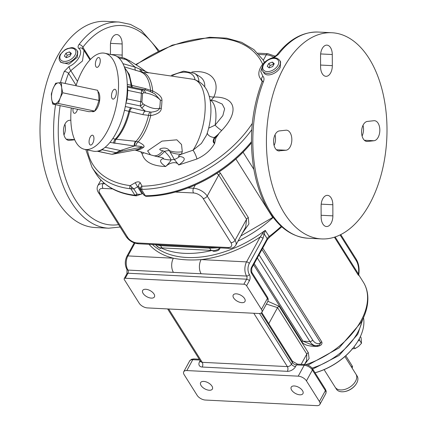 <?xml version="1.0" encoding="UTF-8"?>
<svg xmlns="http://www.w3.org/2000/svg" width="427" height="427" viewBox="0 0 427 427"><rect width="100%" height="100%" fill="white"/><g stroke="black" fill="none" stroke-linecap="round" stroke-linejoin="round"><path stroke-width="0.64" d="M335.142 236.958L358.445 273.99A14.507 8.455 92.9 0 0 356.161 260.507A2.231 1.393 -32.2 0 0 356.241 259.226C358.771 263.555 359.614 268.69 358.781 274.625L358.445 273.99A2.231 1.393 -32.2 0 0 358.29 275.116L358.797 275.34M253.606 264.751L301.868 341.456C303.17 344.728 308.321 346.398 317.32 346.452C321.077 345.683 322.556 344.146 321.761 341.835A2.231 1.393 -32.2 0 0 320.709 342.913L319.284 345.112L315.959 345.726L313.808 345.619M304.526 364.428L309.095 358.541L308.337 352.718L279.119 306.282L267.921 301.281M279.119 306.282A2.231 1.393 -32.2 0 0 277.566 307.627L266.4 304.072M304.483 364.503L306.581 360.671L306.783 354.063L277.566 307.627L268.78 323.671M363.5 317.661A50.215 31.395 147.8 0 1 358.99 339.305A50.215 31.395 147.8 0 1 357.063 342.539A50.215 31.395 147.8 0 1 315.014 372.755M356.961 342.694A49.655 31.048 147.8 0 1 356.865 342.849A49.655 31.048 147.8 0 1 315.041 372.798M345.785 355.739L352.179 365.902A3.347 1.74 28.7 0 1 352.398 367.369L352.067 367.973M355.974 374.212L357.137 376.059A12.266 7.67 147.8 0 1 356.246 383.884A12.266 7.67 147.8 0 1 343.82 391.698A12.266 7.67 147.8 0 1 341.728 391.783A12.266 7.67 147.8 0 1 336.38 389.12L335.216 387.273A12.266 7.67 -32.2 0 0 349.681 387.23A12.266 7.67 -32.2 0 0 355.974 374.212L344.877 356.545M344.002 391.676A11.716 7.323 -32.2 0 0 344.178 391.655A11.716 7.323 -32.2 0 0 356.049 384.183A11.716 7.323 -32.2 0 0 356.145 384.033M359.315 338.696L359.411 339.967L357.874 341.237M360.377 336.567L361.087 337.693L361.509 343.297L359.411 339.967M354.047 346.836L355.131 348.565L358.589 346.361L361.509 343.297M352.003 348.822L355.131 348.565M261.89 312.308A6.693 3.475 28.7 0 0 261.452 309.367L246.609 285.78A2.231 1.158 28.7 0 0 243.87 284.217L125.228 278.244A2.231 1.158 28.7 0 0 124.198 278.65A2.231 1.158 28.7 0 0 124.342 279.632L139.186 303.218A6.693 3.475 28.7 0 0 147.4 307.91L258.799 313.514A6.693 3.475 28.7 0 0 261.89 312.308L267.841 301.435L268.225 299.108L267.483 297.213A2.231 1.393 -32.2 0 1 267.403 298.494A6.693 3.475 28.7 0 1 267.841 301.435M145.756 289.271A6.693 3.475 -151.3 0 0 142.666 290.477A6.693 3.475 -151.3 0 0 144.668 295.206A6.693 3.475 -151.3 0 0 151.323 298.115A6.693 3.475 -151.3 0 0 154.414 296.909A6.693 3.475 -151.3 0 0 152.412 292.18A6.693 3.475 -151.3 0 0 145.756 289.271M236.328 293.829A6.693 3.475 -151.3 0 0 233.238 295.036A6.693 3.475 -151.3 0 0 235.234 299.765A6.693 3.475 -151.3 0 0 241.89 302.674A6.693 3.475 -151.3 0 0 244.981 301.467A6.693 3.475 -151.3 0 0 242.984 296.738A6.693 3.475 -151.3 0 0 236.328 293.829M125.228 278.244L127.972 273.227A2.231 1.302 92.9 0 0 127.961 270.077A10.045 5.85 -87.1 0 1 127.908 255.917L173.373 258.207C181.907 259.936 191.147 260.401 201.09 259.6L246.555 261.89L260.192 236.98A2.231 1.158 28.7 0 1 262.931 238.544L265.258 230.495L269.602 237.156L281.809 226.828M155.198 244.634A92.056 57.56 -32.2 0 0 156.367 245.386A13.392 8.375 147.8 0 1 156.095 244.997L155.887 244.666M152.439 244.495A92.056 57.56 -32.2 0 0 264.356 230.97M124.198 278.65L126.942 273.632L126.99 269.597A2.231 1.393 -32.2 0 0 127.961 270.077L201.144 273.76A10.045 5.85 92.9 0 1 201.09 259.6A94.175 58.883 147.8 0 0 260.192 236.98L264.334 230.98L265.258 230.495M219.264 248.909A13.392 8.375 147.8 0 1 212.582 250.745C213.671 252.309 220.327 250.254 219.264 248.909L219.03 248.541A92.056 57.56 -32.2 0 0 220.94 247.943M238.01 241.111A92.056 57.56 -32.2 0 0 273.179 217.412M212.582 250.745L212.352 250.377A13.392 8.375 147.8 0 1 211.077 250.377L209.673 248.146L218.208 247.804M160.963 248.146A13.392 8.375 147.8 0 1 156.597 245.755L160.162 248.45L160.963 248.146L160.733 247.777A92.056 57.56 -32.2 0 0 212.352 250.377M156.597 245.755L156.367 245.386M211.077 250.377L161.934 247.906A13.392 8.375 147.8 0 1 160.733 247.777M155.94 244.671L160.525 245.669L209.673 248.146A3.347 1.948 92.9 0 0 208.547 247.318M142.805 193.58A1.116 0.699 -32.2 0 0 141.994 193.794L136.736 195.779L135.829 195.785M251.455 142.906A99.87 62.443 147.8 0 1 158.401 195.465A99.87 62.443 147.8 0 1 158.252 195.481M130.118 188.75A2.231 1.382 -83 0 1 130.235 185.617L135.247 182.708A4.462 2.792 147.8 0 1 140.371 182.964L142.015 186.209L140.269 187.506A2.231 1.788 51.7 0 0 141.444 189.551L145.329 195.731L143.461 194.616L145.698 196.239L146.482 196.308A100.329 62.732 147.8 0 0 158.097 195.502A100.329 62.732 147.8 0 0 251.455 142.858M140.857 151.932L142.143 153.88C144.422 161.865 152.268 166.071 165.676 166.509C160.082 162.884 159.111 160.28 162.751 158.695C164.598 158.236 162.735 157.552 157.152 156.65L153.176 155.572A22.316 10.531 -74.6 0 0 153.389 155.636L150.469 154.82L147.614 150.928L162.009 141.102L176.847 139.821L181.523 144.497L182.292 151.734L181.347 154.222C178.091 155.647 177.568 156.405 179.778 156.501C186.039 157.339 185.697 160.162 178.753 164.977L196.927 158.999C204.896 155.38 210.799 150.192 214.648 143.429L215.87 138.006L218.629 134.041L214.381 137.51A6.848 4.297 9.1 0 1 207.276 133.059M215.87 138.006A2.231 1.334 21.2 0 1 214.856 137.9A5.578 2.439 -124.8 0 0 214.381 137.51C212.742 140.686 212.827 142.655 214.648 143.429C213.532 141.929 213.601 140.088 214.856 137.9L221.693 130.47C239.504 111.885 235.939 96.619 213.799 97.057A34.929 21.841 -32.2 0 0 191.862 72.035M140.269 187.506L140.093 189.268L143.461 194.616M140.371 182.964A3.347 2.61 153.1 0 0 138.775 186.69L140.093 189.268L142.164 189.358A2.231 1.212 89 0 1 142.015 186.209A98.754 61.744 -32.2 0 0 252.314 123.392M141.172 194.269L137.222 194.301L135.647 195.763L136.037 195.753A2.231 1.74 -101.3 0 1 134.9 195.203L131.014 189.028A2.231 0.374 -63.6 0 1 131.767 187.079L130.235 185.617A98.754 61.744 -32.2 0 1 87.396 149.925M135.647 195.763A2.231 1.377 -83.4 0 1 135.466 195.763C117.334 193.532 104.188 186.188 96.027 173.725A100.985 63.137 -32.2 0 0 134.686 195.208L137.222 194.301L133.859 188.958L130.112 188.75A100.985 63.137 147.8 0 1 92.002 167.336L85.806 149.594M143.531 194.744L145.655 196.233A2.231 0.726 102.2 0 1 145.329 195.731L145.596 195.758A100.985 63.137 -32.2 0 0 251.444 141.721M145.596 195.758A2.231 1.222 89.4 0 0 146.413 196.313L145.655 196.233A2.231 0.726 102.2 0 0 145.698 196.239M74.709 139.794L69.371 140.366A10.045 5.85 -87.1 0 1 68.832 140.382A10.045 5.85 -87.1 0 1 63.474 130.523A10.045 5.85 -87.1 0 1 69.302 120.339L70.834 120.174M110.46 54.437L110.428 45.219A10.045 5.85 -87.1 0 1 116.801 34.555A10.045 5.85 -87.1 0 1 122.159 43.954L122.202 55.078A10.045 5.85 -87.1 0 1 122.021 57.629M158.091 51.213A99.87 58.195 92.9 0 0 82.854 47.258A3.347 2.076 -142.6 0 0 79.011 44.504C77.821 46.207 77.783 47.557 78.899 48.555A3.347 2.674 128.1 0 1 82.192 48.406L84.023 50.434L82.47 60.976L70.775 70.668L68.576 73.337A3.347 1.345 -158.8 0 0 64.253 71.458A103.217 60.143 92.9 0 0 60.415 82.71M90.481 59.374L82.854 47.258L82.673 48.934M78.899 48.555C83.788 51.774 77.714 62.87 69.062 66.521L64.253 71.458M77.5 81.36L70.775 70.668A3.347 0.939 -113.2 0 1 69.062 66.521M60.735 62.31L68.928 64.146L77.314 57.261L77.778 51.683L76.876 50.247C74.997 48.171 73.017 47.344 70.946 47.771L67.22 48.651L64.824 49.868L60.143 54.645C58.883 57.464 58.798 59.561 59.876 60.944A10.045 6.277 -32.2 0 0 67.946 62.636A10.045 6.277 -32.2 0 0 76.524 56.006A10.045 6.277 -32.2 0 0 76.876 50.247M159.074 50.733L141.097 30.152L130.416 24.387L119.064 22.033L105.474 21.35A103.217 60.143 92.9 0 0 57.389 56.257A103.217 60.143 92.9 0 0 43.709 165.505A103.217 60.143 92.9 0 0 95.104 227.522L108.688 228.205L120.12 227.031M64.909 124.22A10.045 5.85 -87.1 0 1 63.981 134.969M65.939 53.199L64.354 56.097L66.276 57.682L69.788 56.369L71.373 53.471L69.452 51.886L65.939 53.199L67.247 55.275A103.217 60.143 -87.1 0 0 66.03 57.48M69.452 51.886L70.994 54.17M70.781 53.999L67.247 55.275M275.025 134.788A10.045 5.85 -87.1 0 1 274.102 145.538M363.019 125.298A10.045 5.85 -87.1 0 1 362.091 136.048M272.72 58.109A3.347 0.699 72.1 0 1 272.912 57.608L276.733 55.11A3.347 2.076 37.4 0 1 278.26 54.528A103.217 60.143 -87.1 0 1 318.312 32.057L331.896 32.74A103.217 60.143 92.9 0 0 283.811 67.647A103.217 60.143 92.9 0 0 270.131 176.901A103.217 60.143 92.9 0 0 321.526 238.912A103.217 60.143 92.9 0 0 369.611 204.005A103.217 60.143 92.9 0 0 383.291 94.757A103.217 60.143 92.9 0 0 331.896 32.74M263.502 81.482A103.217 60.143 -87.1 0 0 307.936 238.229C291.347 236.878 277.683 226.742 266.944 207.816C260.251 195.726 255.682 181.598 253.238 165.42C249.208 136.181 252.122 108.378 261.991 82.011L261.991 82.011A3.347 1.345 21.2 0 1 263.502 81.482C264.318 79.192 264.11 77.458 262.883 76.273L260.764 71.549L262.642 65.614M262.189 80.66L261.874 80.287A3.347 2.434 -49.3 0 1 262.883 76.273M262.226 80.847L260.374 78.557L262.173 81.413M273.526 58.003L278.26 54.528M262.749 71.154A10.045 6.277 -32.2 0 0 270.825 72.841A10.045 6.277 -32.2 0 0 279.402 66.212A10.045 6.277 -32.2 0 0 279.749 60.458C277.87 58.376 275.895 57.554 273.819 57.981L270.094 58.857L267.697 60.074L263.016 64.856C261.762 67.669 261.671 69.772 262.749 71.154L264.222 73.311C267.601 77.356 277.369 73.247 280.187 67.466L280.619 61.84M268.813 63.409L267.227 66.302L269.154 67.893L272.661 66.58L274.251 63.682L272.325 62.096L268.813 63.409L270.12 65.48A103.217 60.143 -87.1 0 0 268.903 67.685M272.325 62.096L273.867 64.381M273.654 64.205L270.12 65.48M332.873 215.865A10.045 5.85 -87.1 0 1 326.506 226.529A10.045 5.85 -87.1 0 1 321.141 217.129L321.099 206.006A10.045 5.85 -87.1 0 1 327.472 195.342A10.045 5.85 -87.1 0 1 332.836 204.736L332.873 215.865L321.136 215.272M279.493 150.939A10.045 5.85 -87.1 0 1 278.954 150.955A10.045 5.85 -87.1 0 1 273.595 141.097A10.045 5.85 -87.1 0 1 279.418 130.913L285.935 130.208A10.045 5.85 -87.1 0 1 286.48 130.192A10.045 5.85 -87.1 0 1 291.838 140.056A10.045 5.85 -87.1 0 1 286.01 150.235L278.415 150.886M320.549 55.793A10.045 5.85 -87.1 0 1 326.917 45.129A10.045 5.85 -87.1 0 1 332.281 54.523L332.323 65.651A10.045 5.85 -87.1 0 1 325.95 76.316A10.045 5.85 -87.1 0 1 320.586 66.916L320.549 55.793M373.929 120.713A10.045 5.85 -87.1 0 1 374.468 120.697A10.045 5.85 -87.1 0 1 379.827 130.561A10.045 5.85 -87.1 0 1 374.004 140.745L367.487 141.449A10.045 5.85 -87.1 0 1 366.942 141.465A10.045 5.85 -87.1 0 1 361.584 131.601A10.045 5.85 -87.1 0 1 367.412 121.417L373.929 120.713M141.994 193.794L137.59 186.791L133.859 188.958L131.767 187.079M221.693 130.47A7.601 1.527 41.6 0 1 215.08 125.154L222.835 115.664L224.629 108.821L222.216 104.081L215.48 101.044L210.041 99.897M211.381 100.18L213.799 97.057A10.045 5.69 24.4 0 1 209.214 96.353M208.664 128.153L215.08 125.154A25.108 11.299 101.9 0 0 210.068 100.051M196.927 158.999A6.4 1.228 65.7 0 0 193.02 150.197L201.4 143.456L206.695 134.815M170.138 152.044L174.36 159.527L178.753 164.977A8.924 5.583 147.8 0 0 165.676 166.509C168.649 163.568 170.448 161.374 171.072 159.933C170.224 157.606 168.03 154.755 164.507 151.388L162.778 150.747C159.191 149.925 158.796 149.13 161.582 148.361C165.265 147.587 167.918 148.377 169.556 150.726L170.138 152.044A22.316 18.836 -172.9 0 0 181.347 154.222L193.02 150.197A41.846 18.836 101.9 0 0 205.2 106.905A41.846 18.836 101.9 0 0 193.474 79.31L148.249 72.654L135.124 67.14L128.826 61.605L124.006 58.045L129.258 60.559L128.826 61.605M179.778 156.501A22.316 8.06 131.4 0 1 174.36 159.527A11.161 6.976 147.8 0 0 171.072 159.933A22.316 15.815 -7.1 0 1 162.751 158.695M157.152 156.65A22.316 8.044 -65.9 0 0 164.507 151.388A11.161 6.976 -32.2 0 1 169.556 150.726A22.316 17.859 169.5 0 0 182.292 151.734M153.474 155.663L153.389 155.636A22.316 10.531 -74.6 0 0 162.778 150.747M147.923 72.884C149.701 72.675 148.19 72.574 143.392 72.585L124.294 66.836M150.912 91.896A4.462 1.932 112.5 0 1 150.603 90.3L152.727 90.972C159.132 94.127 162.207 97.297 161.94 100.494A39.316 17.694 101.9 0 1 161.283 108.554C161.006 111.959 157.483 114.313 150.726 115.626L142.885 114.644L124.481 110.283M112.445 154.259L112.584 154.238A48.961 22.039 -78.1 0 0 116.806 152.69A2.231 1.863 -118.4 0 1 116.133 152.679L120.419 150.517L134.606 145.943A4.462 2.151 96.6 0 1 136.037 141.348L138.092 141.855C143.141 144.289 144.999 146.082 143.664 147.235A39.316 17.694 101.9 0 1 135.994 150.058L135.354 149.962M140.04 69.409A4.462 2.573 -72.8 0 0 141.433 72.238C146.376 74.399 149.429 80.42 150.603 90.3L145.009 88.517L131.836 85.379L129.301 74.415L124.54 67.541M122.944 63.671L135.124 67.14A4.462 1.889 -72.4 0 0 135.861 70.498M141.017 69.788A4.462 3.122 -89.4 0 0 143.392 72.585A38.2 17.192 101.9 0 1 152.727 90.972A4.462 0.774 113 0 0 152.498 92.648M145.49 92.91C151.991 94.121 156.933 96.502 160.312 100.057A39.562 17.806 101.9 0 1 159.655 108.164C155.882 109.397 150.838 108.277 144.523 104.807L142.944 103.756L141.849 102.016A48.827 21.974 -78.1 0 0 142.538 93.572L143.835 92.776L145.49 92.91A4.462 3.533 -96.6 0 0 143.088 89.707L144.753 89.846C147.267 90.23 150.619 91.591 154.804 93.924L160.312 100.057A4.462 1.484 -178.3 0 0 161.94 100.494M144.523 104.807A4.462 2.866 133.2 0 1 141.604 107.967L145.41 111.18L151.137 112.136C156.026 111.66 158.865 110.337 159.655 108.164A4.462 0.667 -172.5 0 0 161.283 108.554M150.085 112.098A4.462 2.284 -88 0 0 148.553 115.471C145.708 126.664 141.534 135.29 136.037 141.348L116.128 139.245C122.122 132.85 126.654 123.574 129.717 111.41A4.462 2.359 -75.6 0 1 132.039 107.999L125.292 106.558M132.039 107.999L145.41 111.18A4.462 2.359 -76.3 0 0 142.885 114.644M151.137 112.136A4.462 1.334 -97 0 0 150.726 115.626A38.2 17.192 101.9 0 1 138.092 141.855A4.462 2.066 113 0 0 135.69 145.922C140.141 146.253 142.223 146.642 141.924 147.091A4.462 3.533 -127.2 0 1 143.664 147.235M134.606 145.943L135.69 145.922M116.806 152.69L121.951 151.131L141.924 147.091A39.562 17.806 101.9 0 1 136.298 149.786L112.605 154.238A2.231 1.959 -100.7 0 1 111.922 154.227A49.1 22.097 -78.1 0 0 116.133 152.679L102.192 149.744A5.578 2.509 -78.1 0 0 103.339 148.649M135.514 149.93A4.462 3.976 -87 0 1 135.994 150.058M84.557 149.327A49.1 22.097 101.9 0 0 118.22 92.622A49.1 22.097 -78.1 0 0 104.77 53.236L113.55 55.083A49.1 22.097 -78.1 0 1 126.995 94.468A49.1 22.097 101.9 0 1 93.332 151.174L84.557 149.327A49.1 22.097 101.9 0 1 71.106 109.947A49.1 22.097 -78.1 0 1 71.288 107.983M104.77 53.236A49.1 22.097 -78.1 0 0 75.969 85.736M111.527 95.082A5.023 2.258 101.9 0 1 114.97 89.28A5.023 2.258 101.9 0 1 116.347 93.31A5.023 2.258 101.9 0 1 112.904 99.107A5.023 2.258 101.9 0 1 111.527 95.082M97.425 67.295A5.023 2.258 101.9 0 1 96.785 67.354A5.023 2.258 101.9 0 1 95.488 62.652A5.023 2.258 101.9 0 1 98.215 57.586A5.023 2.258 101.9 0 1 98.856 57.528A5.023 2.258 101.9 0 1 100.153 62.23A5.023 2.258 101.9 0 1 97.425 67.295M77.5 109.285A5.023 2.258 101.9 0 1 74.357 113.288A5.023 2.258 101.9 0 1 72.98 109.259A5.023 2.258 101.9 0 1 73.092 108.362M91.901 135.274A5.023 2.258 101.9 0 1 92.542 135.215A5.023 2.258 101.9 0 1 93.839 139.917A5.023 2.258 101.9 0 1 91.116 144.983A5.023 2.258 101.9 0 1 90.476 145.041A5.023 2.258 101.9 0 1 89.174 140.339A5.023 2.258 101.9 0 1 91.901 135.274M97.954 91.49A10.6 4.772 101.9 0 1 99.512 101.311A10.6 4.772 101.9 0 1 94.671 111.095L58.376 103.478L52.681 104.065L51.619 98.931A10.6 4.772 101.9 0 1 53.113 88.522A10.6 4.772 101.9 0 1 58.131 82.875L61.36 82.662L61.653 87.642L62.716 92.776L60.159 98.05L58.376 103.478M94.634 111.116A10.6 4.772 101.9 0 1 93.171 111.693A10.6 4.772 101.9 0 1 92.483 111.655L91.837 111.522M61.36 82.662L97.644 90.3L98.706 95.434L99 100.409L62.716 92.776M99 100.409L97.212 105.843L94.661 111.111L92.195 111.484L88.965 111.698L52.681 104.065M55.665 83.249L58.131 82.875A10.6 4.772 101.9 0 1 61.653 87.642A10.6 4.772 101.9 0 1 60.159 98.05A10.6 4.772 101.9 0 1 55.142 103.692A10.6 4.772 101.9 0 1 51.619 98.931L51.325 93.951L53.113 88.522L55.665 83.249M145.538 90.022A4.462 2.359 103.5 0 1 145.009 88.517M132.717 87.311A4.462 2.381 102.9 0 1 131.836 85.379L131.009 85.203A40.17 18.078 -78.1 0 0 124.791 68.304M142.538 93.572A4.462 1.42 -177.9 0 0 141.332 93.219L141.625 90.081L143.088 89.707M141.604 107.967L140.334 105.971L140.643 101.711A49.1 22.097 -78.1 0 0 141.332 93.219L127.737 90.359A5.578 2.509 -78.1 0 0 127.31 87.471M109.979 142.404L134.174 145.975A4.462 2.108 96.1 0 1 135.556 141.294M114.772 143.365A4.462 2.06 95.7 0 1 116.128 139.245L115.269 139.117A40.17 18.078 -78.1 0 0 128.895 111.212A4.462 2.007 -78.1 0 1 130.875 107.732M97.602 151.169A2.231 1.959 79.3 0 0 97.98 151.291A5.578 2.509 -78.1 0 1 97.505 151.291L111.58 154.254L97.98 151.291A49.1 22.097 -78.1 0 0 102.192 149.744A2.231 1.863 61.6 0 1 101.77 149.605M273.061 217.258A13.392 8.375 147.8 0 1 272.693 217.476L240.833 235.955M220.231 247.906A13.392 8.375 147.8 0 1 219.03 248.541M242.258 233.355L248.888 223.978L248.327 217.524L220.503 173.303L219.2 171.809M220.503 173.303A3.347 2.092 -32.2 0 0 218.736 175.038L216.809 173.373M112.568 188.899L102.966 188.414A7.809 4.056 -151.3 0 0 99.875 193.255L127.7 237.481A7.809 4.056 -151.3 0 0 137.286 242.958L227.858 247.516A3.347 1.948 92.9 0 0 229.064 248.349C232.245 248.45 234.482 247.404 235.773 245.205L245.696 227.084L246.56 219.259L218.736 175.038L207.212 196.078A11.161 5.791 -151.3 0 0 193.522 188.254L187.907 187.971M262.493 233.782A2.231 0.395 10.2 0 1 264.425 234.29L267.19 238.688A2.231 1.158 28.7 0 1 267.334 239.67L269.602 237.156M264.927 230.607L265.178 230.772A5.578 3.491 147.8 0 1 265.535 230.489M186.823 370.561A6.693 3.475 28.7 0 0 183.733 371.768A6.693 3.475 28.7 0 0 184.17 374.709L197.157 395.349A6.693 3.475 28.7 0 0 205.371 400.046L316.77 405.65A6.693 3.475 28.7 0 0 319.86 404.444A6.693 3.475 28.7 0 0 319.423 401.503L306.437 380.863A6.693 3.475 28.7 0 0 298.222 376.166L186.823 370.561L192.774 359.689A2.231 1.302 -87.1 0 1 193.815 358.931L199.265 359.208M203.732 381.407A6.693 3.475 -151.3 0 0 200.642 382.613A6.693 3.475 -151.3 0 0 202.638 387.342A6.693 3.475 -151.3 0 0 209.294 390.251A6.693 3.475 -151.3 0 0 212.384 389.045A6.693 3.475 -151.3 0 0 210.388 384.316A6.693 3.475 -151.3 0 0 203.732 381.407M294.299 385.96A6.693 3.475 -151.3 0 0 291.209 387.172A6.693 3.475 -151.3 0 0 293.21 391.895A6.693 3.475 -151.3 0 0 299.866 394.81A6.693 3.475 -151.3 0 0 302.957 393.598A6.693 3.475 -151.3 0 0 300.955 388.869A6.693 3.475 -151.3 0 0 294.299 385.96M317.512 345.635A2.231 0.566 -95.6 0 0 317.309 346.457M254.225 263.608L303.053 341.21L313.717 345.614M334.426 237.193L358.29 275.116M262.749 248.05L321.761 341.835M358.755 274.897L363.313 282.135A67.509 42.209 147.8 0 1 360.97 320.848A67.509 42.209 147.8 0 1 305.865 364.599M183.733 371.768L189.684 360.895A6.693 3.475 28.7 0 1 192.774 359.689L199.788 360.041M281.217 226.294A92.056 57.56 147.8 0 1 269.25 236.387A5.578 3.491 -32.2 0 0 267.19 238.688L251.615 267.137A2.231 1.158 -151.3 0 1 251.759 268.119L251.716 272.154A2.231 1.393 147.8 0 1 251.636 273.435A4.462 2.599 -87.1 0 1 251.615 267.137M251.636 273.435L267.403 298.494L261.452 309.367M308.337 352.718A2.231 1.393 -32.2 0 0 306.783 354.063L301.163 364.332M362.165 320.469A53.562 33.487 147.8 0 1 357.532 332.809A53.562 33.487 147.8 0 1 312.025 368.085M351.517 367.103L352.179 365.902M319.423 401.503L325.379 390.625A6.693 3.475 28.7 0 1 325.817 393.566L326.196 391.239L325.454 389.344A2.231 1.393 -32.2 0 1 325.379 390.625L312.393 369.99A2.231 1.393 -32.2 0 0 312.468 368.709L325.454 389.344M259.536 313.509L291.454 364.231L292.367 362.555A3.347 1.74 -151.3 0 0 296.477 364.904L304.173 365.293A6.693 3.475 28.7 0 1 312.393 369.99L306.437 380.863M298.222 376.166L304.173 365.293A2.231 1.302 -87.1 0 1 305.214 364.535C308.278 364.871 310.696 366.259 312.468 368.709M253.798 313.263L287.36 366.601A3.347 2.092 147.8 0 0 291.454 364.231A3.347 1.74 28.7 0 0 295.559 366.579L296.477 364.904A2.231 1.302 -87.1 0 1 297.518 364.151L305.214 364.535M261.201 313.023L292.367 362.555A2.231 1.393 -32.2 0 0 292.447 361.279L261.762 312.511M246.609 285.78L249.357 280.763A4.462 2.599 92.9 0 0 249.336 274.47A7.809 4.553 -87.1 0 1 249.293 263.454L262.931 238.544M243.87 284.217L246.619 279.199A2.231 1.158 28.7 0 1 249.357 280.763M126.942 273.632A2.231 1.158 28.7 0 1 127.972 273.227L246.619 279.199A2.231 1.302 92.9 0 0 246.609 276.05A10.045 5.85 -87.1 0 1 246.555 261.89A2.231 1.158 28.7 0 1 249.293 263.454M161.934 247.906L160.525 245.669A3.347 1.948 92.9 0 0 159.404 244.847M243.059 152.204L253.889 169.418M263.288 60.314L266.293 54.821A11.161 5.791 28.7 0 1 273.904 57.218M135.247 182.708L137.59 186.791A1.116 0.699 147.8 0 1 138.823 186.78M262.642 64.162A98.754 61.744 -32.2 0 0 136.229 64.797M135.781 64.509L172.257 45.134L209.609 37.261L226.652 38.168L241.65 42.332L253.942 49.628L262.947 59.775A100.985 63.137 147.8 0 1 264.441 62.358M251.797 129.675A100.985 63.137 147.8 0 1 142.164 189.358M158.401 195.465L146.413 196.313A2.231 1.222 89.4 0 0 146.482 196.308M135.855 195.785L135.466 195.763A2.231 1.377 -83.4 0 1 134.686 195.208M258.965 54.453L266.293 54.821A3.347 1.948 92.9 0 1 267.857 53.69L275.484 56.284M76.107 85.304L68.576 73.337A99.87 58.195 92.9 0 0 65.096 83.452M60.138 105.634A99.87 58.195 92.9 0 0 118.61 224.623M55.553 104.674A103.217 60.143 92.9 0 0 108.688 228.205M119.064 22.033A103.217 60.143 92.9 0 0 79.011 44.504M68.293 140.312L69.371 140.366M66.26 139.181L74.624 139.602M110.524 43.367L122.159 43.954M110.79 54.507L122.202 55.078M60.709 54.426A8.818 5.514 -32.2 0 0 64.247 61.392A8.818 5.514 -32.2 0 0 75.019 55.147A8.818 5.514 -32.2 0 0 71.485 48.176A8.818 5.514 -32.2 0 0 60.709 54.426M263.582 64.632A8.818 5.514 -32.2 0 0 267.121 71.603A8.818 5.514 -32.2 0 0 277.892 65.352A8.818 5.514 -32.2 0 0 274.358 58.387A8.818 5.514 -32.2 0 0 263.582 64.632M332.836 204.736L321.195 204.154M286.01 150.235L276.376 149.754M332.281 54.523L320.64 53.941M332.323 65.651L320.581 65.059M374.004 140.745L364.37 140.259M367.487 141.449L366.403 141.39M142.143 153.88A5.583 4.302 162.6 0 0 143.702 152.818M198.854 81.413A22.604 14.134 -32.2 0 0 194.397 73.252L183.594 71.176L171.376 75.349M195 79.705A19.461 12.169 -32.2 0 0 172.561 75.526M121.951 151.131A2.231 0.491 -105.3 0 0 121.978 149.957M204.736 86.82A25.492 15.938 -32.2 0 0 199.751 76.577L194.397 73.252M126.045 102.373A5.578 2.509 -78.1 0 0 127.043 98.85A49.1 22.097 -78.1 0 0 127.737 90.359A2.231 0.71 2.1 0 0 127.246 90.278M126.557 98.76A2.231 0.368 7.1 0 1 127.043 98.85L140.643 101.711A4.462 0.737 -172.9 0 1 141.849 102.016M126.771 59.177A4.462 0.907 113.7 0 0 126.12 59.524L118.919 58.013M127.31 87.071L141.625 90.081A4.462 3.496 -120.2 0 1 143.835 92.776M127.273 84.413L131.009 85.203A4.462 2.007 101.9 0 0 131.724 87.103M142.944 103.756A4.462 2.338 147.8 0 1 140.334 105.971L125.954 102.944M105.149 147.304L120.419 150.517L120.537 151.494M112.792 138.594L115.269 139.117A4.462 2.007 101.9 0 0 113.577 143.157M235.885 158.983L272.693 217.476M159.266 244.836L208.408 247.308M248.327 217.524A3.347 2.092 -32.2 0 0 246.56 219.259L235.042 240.305L207.212 196.078A3.347 2.092 -32.2 0 1 203.124 198.454A7.809 4.056 -151.3 0 0 193.538 192.972L175.364 192.059M137.286 242.958A3.347 1.948 92.9 0 0 138.492 243.79L229.064 248.349M103.547 182.601L102.95 183.695A11.161 5.791 -151.3 0 0 97.799 185.708L100.911 180.029M104.941 183.797L102.95 183.695A3.347 1.948 -87.1 0 0 102.966 188.414M193.538 192.972A3.347 1.948 -87.1 0 1 193.522 188.254L195.342 184.928M235.773 245.205A11.161 5.791 -151.3 0 0 235.042 240.305A3.347 2.092 -32.2 0 1 230.948 242.675L203.124 198.454M227.858 247.516A7.809 4.056 -151.3 0 0 230.948 242.675M127.7 237.481A3.347 2.092 147.8 0 1 126.243 236.755C129.237 240.881 133.32 243.225 138.492 243.79M99.875 193.255A3.347 2.092 147.8 0 1 98.413 192.529L126.243 236.755M249.336 274.47A2.231 1.393 -32.2 0 1 246.609 276.05L173.426 272.367A10.045 5.85 92.9 0 1 173.373 258.207A94.175 58.883 147.8 0 1 149.039 244.324M126.99 269.597C124.769 265.338 124.732 260.913 126.878 256.323A2.231 1.158 28.7 0 1 127.908 255.917L134.921 243.107M200.167 360.639L199.558 361.749A6.693 4.185 147.8 0 0 202.243 367.039L287.376 371.325A6.693 4.185 147.8 0 0 295.559 366.579M200.722 361.525A3.347 1.74 28.7 0 1 199.558 361.749M202.243 367.039A3.347 1.948 92.9 0 0 202.227 362.32L287.36 366.601A3.347 1.948 -87.1 0 1 287.376 371.325M200.871 361.733L200.765 361.594A3.347 2.092 147.8 0 0 202.227 362.32L168.665 308.983M301.868 341.456A2.231 1.393 147.8 0 1 303.053 341.21L309.927 341.557A16.738 9.752 92.9 0 0 315.959 345.726M257.326 257.956L309.927 341.557A2.231 1.393 147.8 0 0 312.655 339.972A14.507 8.455 92.9 0 0 320.709 342.913L261.943 249.517M259.056 254.791L312.655 339.972M356.161 260.507L340.073 234.93M189.684 360.895L191.44 359.32L193.815 358.931M267.334 239.67L251.759 268.119M251.716 272.154L267.483 297.213M307.904 365.149L339.145 347.882L361.189 322.316C366.179 313.172 368.373 304.35 367.764 295.842C367.348 290.792 365.864 286.223 363.313 282.135M362.87 319.033L357.751 334.277L339.065 355.488L312.697 369.072M356.865 342.849L357.063 342.539M335.206 387.278L324.098 369.622M356.049 384.183L356.246 383.884M344.178 391.655L343.82 391.698M297.518 364.151L292.447 361.279M264.526 62.283L262.947 59.775M96.027 173.725L92.002 167.336M257.796 53.183L267.857 53.69M84.023 50.434L89.98 59.897M59.876 60.944L60.778 62.379M276.733 55.11C288.908 39.375 302.77 31.689 318.312 32.057M261.991 82.011L262.199 80.671M272.912 57.608C268.818 58.937 265.386 61.13 262.616 64.194C258.474 70.001 257.727 74.789 260.374 78.557M279.749 60.458L280.651 61.888M307.936 238.229L321.526 238.912M134.991 150.032L150.4 154.798M146.002 71.704L139.367 66.874L129.258 60.559M206.657 134.916C209.241 127.417 210.66 119.779 210.911 112.002C211.258 93.764 205.446 82.865 193.474 79.31M117.147 56.604L124.006 58.045M144.753 89.846L127.305 86.174M111.58 154.254L112.584 154.238M97.799 185.708C96.748 188.035 96.95 190.309 98.413 192.529M126.878 256.323L134.243 242.872M319.86 404.444L325.817 393.566M200.765 361.594L167.63 308.929M356.241 259.226L340.746 234.599M358.781 274.625L358.824 275.447L358.29 274.347"/></g></svg>
